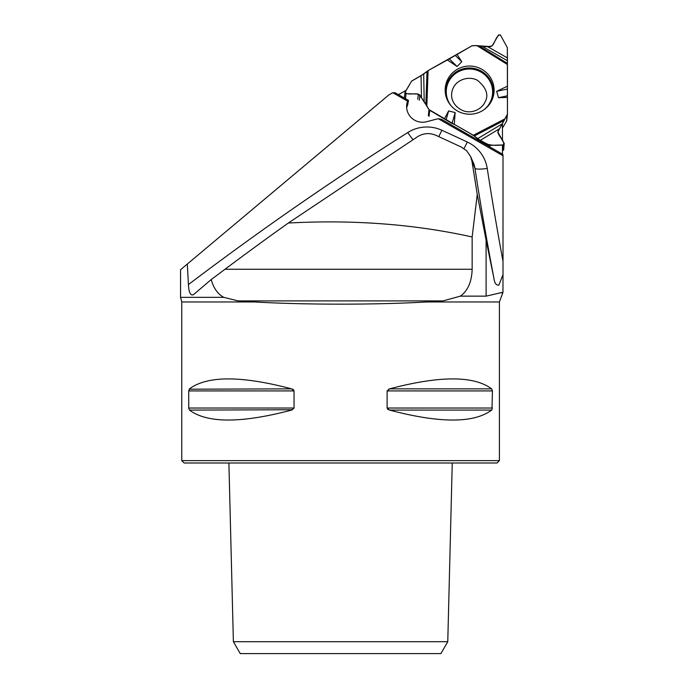 <?xml version="1.0" encoding="UTF-8"?>
<svg xmlns="http://www.w3.org/2000/svg" width="688" height="688" viewBox="0 0 688 688"><rect width="100%" height="100%" fill="white"/><g stroke="black" fill="none" stroke-linecap="round" stroke-linejoin="round"><path stroke-width="1.03" d="M392.762 92.699L395.213 92.803L408.517 100.414L407.58 101.17L392.762 92.699L388.926 94.867L187.308 264.046L188.435 284.565A3188.218 3139.241 -173.9 0 1 407.795 132.517A35.466 34.925 -173.9 0 1 441.877 130.256A3188.218 3139.241 -173.9 0 1 467.307 142.02A35.466 34.925 -173.9 0 1 487.242 168.44A3164.929 3116.305 6.1 0 0 503.005 261.345L503.005 155.746L438.23 118.697L441.636 119.351L502.851 154.361L503.005 155.746M407.58 101.17A15.884 15.635 6.1 0 0 426.603 121.724L438.23 118.697M180.557 297.345L181.752 301.963L254.508 301.963L238.151 300.905L223.789 297.345L180.557 297.345L180.557 269.713L187.308 264.046M223.789 297.345C217.735 294.051 213.538 288.126 211.216 279.56L193.294 294.799M193.5 294.636C190.559 295.978 188.873 292.624 188.435 284.565M398.455 94.66L406.152 90.309M406.651 107.698A15.884 15.635 -173.9 0 1 407.588 105.29L408.517 100.414M502.455 123.625L502.455 140.507M502.455 144.962L502.455 154.138M486.106 296.141L460.358 296.141C467.823 290.792 471.753 281.831 472.149 269.266L472.149 236.982A18315.979 3176.573 -64.6 0 0 288.324 223.032L417.779 136.559C423.636 133.094 429.716 132.689 436.003 135.347L461.304 147.043L466.705 150.827L470.592 156.511L471.959 161.164L477.257 194.394L486.106 240.215L486.106 296.141L502.954 292.254L503.005 274.607L498.869 285.15C496.194 285.486 494.534 283.103 493.872 278.012A3177.588 3128.775 -173.9 0 1 474.944 168.25A12.702 2.15 171.2 0 0 487.242 168.44M486.106 240.215L493.872 278.012M500.021 292.753L502.825 292.753L502.954 292.254M460.358 296.141L443.003 300.905L426.646 301.963L499.402 301.963L502.825 292.753M503.005 261.345L503.005 274.607M288.324 223.032A3259.366 3208.909 96.1 0 0 225.002 269.266L211.216 279.56M499.402 301.963L499.402 460.625L497.02 463.007L184.135 463.007L181.752 460.625L181.752 301.963M254.508 301.963C305.524 304.887 375.631 304.887 426.646 301.963M499.402 460.625L181.752 460.625M292.52 409.756L189.492 410.091L188.718 408.027L188.718 390.922L189.492 388.858C207.277 375.596 241.307 375.596 291.583 388.858L294.043 390.922L294.043 408.027L291.583 410.091C241.307 423.352 207.277 423.352 189.492 410.091L188.718 408.027L294.043 408.027M389.571 410.091L491.662 410.091C473.877 423.352 439.847 423.352 389.571 410.091L387.112 408.027L387.112 390.922L492.436 390.922L491.662 388.858L492.436 390.922L491.963 409.747M387.112 390.922L389.571 388.858L388.634 389.193M387.37 408.792L387.834 409.265M388.023 409.412L388.634 409.756M389.571 388.858C439.847 375.596 473.877 375.596 491.662 388.858L389.571 388.858M293.785 390.156L293.32 389.675M293.131 389.537L292.52 389.193M291.583 388.858L189.191 389.202M233.387 641.689L240.258 653.6L440.896 653.6L447.768 641.689L233.387 641.689L228.898 463.007M477.257 194.394L472.149 236.982M488.738 146.286L488.867 145.099L477.532 138.744L502.403 123.737L505.026 118.783L497.82 132.079L504.166 143.362L503.711 149.528A1.075 1.058 -173.9 0 1 502.653 150.466L502.455 150.466M482.082 46.294L477.025 45.683L490.682 46.612L492.264 45.7L498.525 34.933L500.374 34.942L507.348 47.661L507.443 64.509L507.331 60.656L482.082 46.294L490.682 46.612L492.264 45.7L498.525 34.933L500.374 34.942L507.348 47.661L507.331 60.656M424.212 102.125L419.869 95.039L418.295 94.101L406.023 93.654L404.965 92.476L411.656 81.038L423.696 74.055L424.212 102.125L426.835 105.909L419.869 95.039L418.295 94.101L406.023 93.654L405.49 98.676M496.641 91.323L507.443 86.189L507.443 64.509L507.443 114.139L507.443 97.386L498.499 97.696L496.641 91.323L507.409 89.053L507.409 95.813L498.499 97.696M477.532 138.744L473.353 135.269L480.129 140.429L489.873 145.34L489.71 146.845M454.295 124.365L473.353 135.269L444.448 118.732L448.619 110.949L455.146 112.565L454.295 124.365L452.042 123.436L455.146 112.565M457.099 66.487L447.148 59.83L455.336 55.47L461.768 61.739L457.099 66.487L449.333 58.919L428.091 70.606L426.835 105.909L428.985 109.59A1.987 1.952 6.1 0 0 429.716 110.312L446.048 119.953L448.619 110.949M506.531 121.174L507.176 115.12L505.026 118.783L507.176 115.12A1.987 1.952 6.1 0 0 507.434 114.346L506.781 120.4A1.987 1.952 6.1 0 1 506.531 121.174L502.455 128.097M502.653 150.466L503.246 144.936L489.873 145.34L503.246 144.936L504.304 143.981M507.434 114.346A1.987 1.952 6.1 0 0 507.443 114.139A1.987 1.952 6.1 0 1 507.176 115.12M423.696 74.055L428.091 70.606L421.056 75.732L411.656 81.038L405.103 92.08L406.023 93.654M449.333 58.919L471.727 45.933L456.995 54.266L461.768 61.739M477.025 45.683L472.716 45.675A1.987 1.952 6.1 0 0 471.727 45.933A1.987 1.952 6.1 0 1 472.716 45.675L477.025 45.683L507.443 64.509M481.858 69.299A24.467 24.089 -173.9 0 1 467.057 114.079A24.467 24.089 -173.9 0 1 454.372 71.251A24.467 24.089 -173.9 0 1 481.858 69.299M426.835 105.909L428.985 109.59A1.987 1.952 6.1 0 0 429.716 110.312L444.448 118.732M447.148 59.83L428.091 70.606M502.403 123.737L498.052 131.374L498.052 133.128L504.166 143.362L503.246 144.936M455.336 55.47L456.995 54.266M507.409 95.813L507.443 97.386M507.443 86.189L507.409 89.053M452.042 123.436L446.048 119.953M488.867 145.099L489.873 145.34M507.348 47.661L507.443 114.139L499.651 128.656C493.907 134.306 506.033 140.128 503.246 144.936C494.93 145.718 486.743 145.796 480.129 140.429C474.402 135.459 463.953 129.886 454.295 124.365L428.985 109.59C424.797 103.269 423.851 100.156 418.295 94.101C414.236 93.104 407.055 95.503 405.103 92.08L411.656 81.038C418.545 77.34 424.023 73.865 428.091 70.606L471.727 45.933C479.656 44.445 484.232 48.401 492.264 45.7C495.093 42.587 496.383 34.882 500.374 34.942L507.348 47.661M225.002 269.266L472.149 269.266M470.592 156.511L473.301 162.643A22.807 22.463 6.1 0 1 474.944 168.25L471.959 161.164M492.436 408.027L387.112 408.027M294.043 390.922L188.718 390.922M443.003 300.905L238.151 300.905M407.795 132.517A12.702 1.393 -122.3 0 0 412.981 139.604M463.987 148.582A12.702 0.731 115.1 0 0 467.307 142.02M438.738 136.602A12.702 0.714 114.6 0 0 441.877 130.256M499.651 128.656L480.129 140.429M487.491 46.603L507.314 57.869M421.46 97.765L421.056 75.732M429.716 110.312L429.063 116.358M497.897 132.801L498.052 131.374M451.165 105.866A23.194 22.842 -173.9 0 1 481.041 72.12A23.194 22.842 -173.9 0 1 484.335 109.426M417.745 99.304L418.295 94.101M419.31 100.207L419.869 95.039M428.34 115.644L428.985 109.59M505.026 118.783L473.353 135.269M504.055 120.52L474.385 135.966M446.469 97.791A23.899 23.538 -173.9 0 1 481.428 71.165A23.899 23.538 -173.9 0 1 490.639 102.529M478.943 45.795L507.434 63.425M425.863 104.37L427.033 71.294M452.257 463.007L447.768 641.689M477.945 80.685C486.511 88.03 488.867 95.15 485.023 102.048C480.62 111.146 469.242 113.64 462.809 110.562C452.437 105.909 450.958 96.974 451.732 93.164C452.188 89.079 454.028 85.57 457.236 82.646C465.767 75.929 475.141 78.518 477.945 80.685M404.965 92.476L404.372 98.014"/></g></svg>

